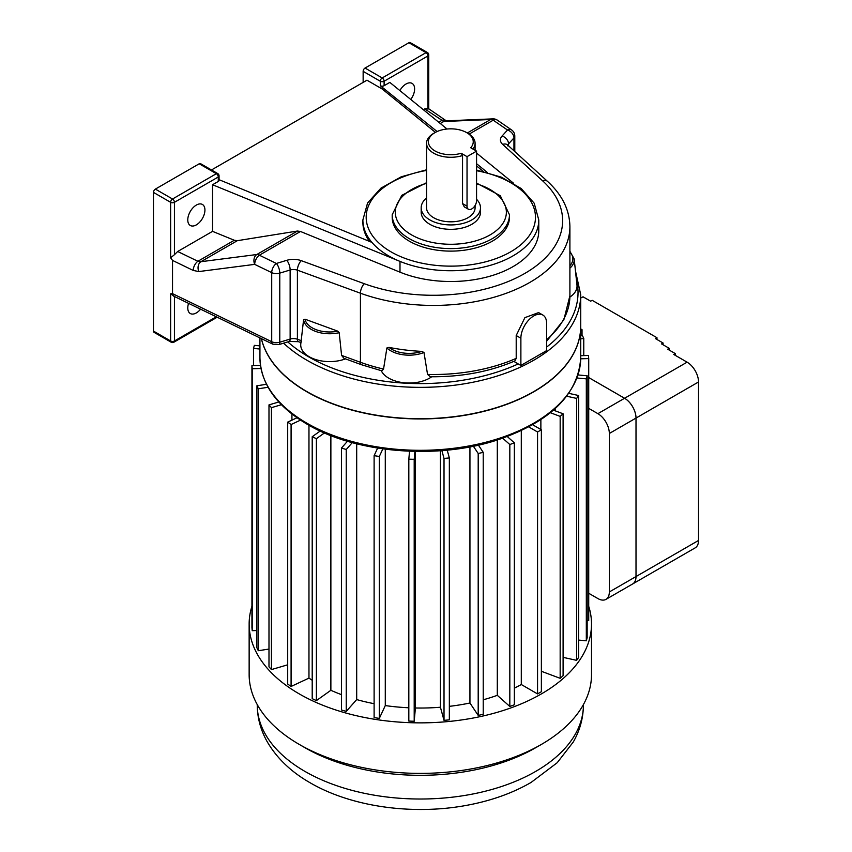 <?xml version="1.0" encoding="UTF-8"?>
<svg xmlns="http://www.w3.org/2000/svg" width="852" height="852" viewBox="0 0 852 852"><rect width="100%" height="100%" fill="white"/><g stroke="black" fill="none" stroke-linecap="round" stroke-linejoin="round"><path stroke-width="1.28" d="M421.772 351.386L423.987 352.494A26.061 15.048 180 0 1 386.893 347.957L388.991 347.382A24.719 14.271 0 0 0 421.772 351.386A136.469 78.789 180 0 1 388.991 347.382M337.775 331.172L339.192 332.695A26.061 15.048 180 0 1 303.589 319.681L305.016 319.191A24.719 14.271 0 0 0 337.775 331.172L305.016 319.191M261.404 338.638A160.4 92.602 0 0 0 306.912 391.6A160.4 92.602 0 0 0 481.71 411.676A160.4 92.602 0 0 0 580.723 326.124L580.723 294.76A160.4 92.602 180 0 1 481.71 380.312A160.4 92.602 180 0 1 306.912 360.236A160.4 92.602 180 0 1 283.599 343.175M307.008 391.654A160.123 92.453 0 0 0 307.103 391.707A160.123 92.453 0 0 0 533.65 391.654M261.351 338.606A160.4 92.602 0 0 0 306.912 391.824A160.4 92.602 0 0 0 481.71 411.899A160.4 92.602 0 0 0 580.723 326.337A160.4 92.602 0 0 0 580.723 326.231M188.569 303.355A12.13 7.008 120 0 0 190.284 313.515A12.13 7.008 120 0 0 196.354 312.918A12.13 7.008 120 0 0 200.593 309.18M196.354 224.875A12.13 7.008 120 0 0 204.278 214.182A12.13 7.008 120 0 0 202.414 204.459A12.13 7.008 120 0 0 190.284 211.466A12.13 7.008 120 0 0 190.284 225.471A12.13 7.008 120 0 0 196.354 224.875M399.865 90.578A12.13 7.008 -60 0 1 412.102 83.4A12.13 7.008 -60 0 1 410.76 99.45M218.272 181.444L218.272 176.992A2.694 1.555 0 0 0 219.06 175.895L219.06 180.336A2.694 1.555 180 0 1 218.272 181.444L212.553 184.746L399.993 261.394A87.948 50.779 180 0 1 388.64 255.866A87.948 50.779 180 0 1 371.93 242.405A87.948 50.779 180 0 1 362.877 219.954L367.585 202.989L380.908 188.164L401.249 176.779L426.564 169.793M399.993 272.171L399.993 261.394A87.948 50.779 180 0 0 491.231 265.068A87.948 50.779 180 0 0 538.773 219.954L538.773 230.732A87.948 50.779 180 0 1 491.231 275.835A87.948 50.779 180 0 1 399.993 272.171L300.479 231.478L259.359 255.217A7.274 4.207 -120 0 0 256.793 254.524A7.274 5.41 82.7 0 0 254.684 264.376L198.814 271.564A7.274 5.41 82.7 0 1 200.912 261.713L197.888 261.276A7.274 3.823 115.8 0 0 193.212 270.435L198.814 271.564M392.197 214.736L392.197 217.271A58.628 33.856 0 0 0 450.825 251.116A58.628 33.856 0 0 0 509.464 217.271L509.464 214.736A58.628 33.856 180 0 1 473.265 246.015A58.628 33.856 180 0 1 409.365 238.677A58.628 33.856 180 0 1 392.197 214.736L401.782 195.342L426.564 182.69M476.566 151.134L467.034 156.64L467.034 206.163A6.741 3.887 120 0 0 468.43 209.251A6.741 3.887 120 0 0 473.616 207.441A6.741 3.887 120 0 0 476.566 200.657L476.566 151.134L470.719 147.758A22.429 12.95 0 0 0 466.683 132.624A22.429 12.95 0 0 0 434.967 132.624A22.429 12.95 0 0 0 432.741 149.441A22.429 12.95 0 0 0 461.188 153.264L462.54 155.543A24.261 14.005 180 0 1 426.564 143.274A24.261 14.005 180 0 1 433.668 133.37L434.967 132.624M468.43 209.251L464.276 206.855L462.54 203.575L462.54 155.543M476.566 199.304A29.65 17.125 180 0 1 480.485 207.813A29.65 17.125 180 0 1 471.795 219.922A29.65 17.125 180 0 1 439.483 223.629A29.65 17.125 180 0 1 421.176 207.813A29.65 17.125 180 0 1 426.564 197.973M480.485 207.813L480.485 212.212A29.65 17.125 180 0 1 471.795 224.321A29.65 17.125 180 0 1 439.483 228.027A29.65 17.125 180 0 1 421.176 212.212L421.176 207.813M466.683 132.624L467.982 133.37A24.261 14.005 180 0 1 475.086 143.274A24.261 14.005 180 0 1 472.935 149.047M475.086 205.481L475.086 207.813A24.261 14.005 180 0 1 467.982 217.718A24.261 14.005 180 0 1 441.538 220.753A24.261 14.005 180 0 1 426.564 207.813L426.564 143.274M427.555 374.433A136.469 78.789 0 0 0 516.205 358.362L514.917 360.907C489.73 371.738 461.55 377.021 430.377 376.765L427.555 374.433L423.987 352.494M303.589 319.681L301.193 340.63C300.777 342.951 300.841 343.218 301.374 341.418M345.454 358.873A28.872 16.667 180 0 1 315.112 359.352A28.872 16.667 180 0 1 300.777 343.91L300.926 342.557L298.434 341.684A5.389 2.354 -69.9 0 1 297.401 339.245L301.193 340.63M569.892 297.071A28.872 16.667 0 0 0 576.974 285.069L574.173 258.933A26.061 15.048 180 0 1 569.903 268.156M386.893 347.957L383.549 369.054L381.941 370.865L361.461 364.72A5.389 2.354 -69.9 0 1 360.428 362.281L360.428 293.205L297.401 270.169L297.401 339.245A7.274 4.207 180 0 0 290.138 339.075L290.138 269.999L279.775 273.13L279.775 342.206L290.138 339.075A5.389 2.045 -106.8 0 1 289.19 341.482L278.828 344.613A5.389 2.045 -106.8 0 0 279.775 342.206A7.274 4.207 0 0 1 271.713 341.705L271.713 272.629L254.684 264.376A7.274 3.823 115.8 0 1 259.359 255.217L276.399 263.46A7.274 2.758 73.2 0 1 279.775 273.13A7.274 4.207 0 0 1 271.713 272.629A7.274 3.823 115.8 0 1 276.399 263.46L286.751 260.329A14.559 8.403 0 0 1 301.299 260.669L364.315 283.716A129.195 74.593 0 0 0 524.789 273.439A129.195 74.593 0 0 0 542.586 180.794L502.68 144.403A14.559 8.403 0 0 1 502.084 136.011L507.515 130.026L493.223 120.196L469.154 134.094M516.205 358.362L516.205 335.528L524.885 317.647L538.602 312.588L542.841 315.038A18.201 10.501 120 0 0 528.826 319.915A18.201 10.501 120 0 0 520.881 338.223L520.881 365.465L546.611 350.609L546.611 323.366A18.201 10.501 120 0 0 542.841 315.038M520.881 365.465L513.82 361.386M153.466 331.077L170.624 340.981A2.694 1.555 -60 0 0 171.177 342.216L154.02 332.312A2.694 1.555 -60 0 1 153.466 331.077L153.466 192.403A2.694 1.555 -60 0 1 155.373 189.101L172.53 199.006L216.365 173.691L199.208 163.786L155.373 189.101M199.208 163.786A2.694 1.555 -60 0 1 200.561 163.659L217.718 173.563A2.694 1.555 120 0 0 216.365 173.691A2.694 1.555 -120 0 1 218.272 176.992L174.436 202.307L174.436 254.705L177.695 251.489L197.888 261.276L234.3 240.253L237.314 240.69L297.465 231.041L300.479 231.478M212.553 184.746L212.553 231.361L177.695 251.489M467.034 156.64L461.188 153.264M435.415 132.369L382.207 89.002L366.956 80.194L211.477 169.963M487.269 172.423L476.566 163.701M437.097 131.538L380.301 85.701L380.301 81.249L363.144 71.344A2.694 1.555 -60 0 1 365.05 68.043L382.207 77.947L426.043 52.643L408.896 42.738L365.05 68.043M513.66 183.329L476.566 153.083M447.034 129.014L389.833 82.399L384.114 85.701A2.694 1.555 180 0 1 380.301 85.701M219.06 179.697L371.93 242.405M492.914 118.865A7.274 6.039 87.6 0 0 490.645 119.504A7.274 4.207 -120 0 1 493.223 120.196A7.274 4.548 -55.5 0 1 497.344 120.143A7.274 7.274 0 0 0 492.914 118.865L446.033 120.856A7.274 6.039 87.6 0 0 443.764 121.495L424.69 108.886L427.949 108.342L427.949 55.944L384.114 81.249L384.114 85.701M424.69 108.886L423.316 109.684M382.207 89.002L382.207 86.797M363.144 82.399L363.144 71.344M212.553 231.361L234.3 240.253M174.436 296.507L174.436 340.981A2.694 1.555 180 0 1 170.624 340.981L170.624 293.844L172.53 293.652L172.53 260.414L170.624 257.815L170.624 202.307L153.466 192.403M361.461 364.72L343.92 358.309L341.588 355.401L339.192 332.695M408.896 42.738A2.694 1.555 -60 0 1 410.238 42.6L427.395 52.504A2.694 1.555 120 0 0 426.043 52.643A2.694 1.555 -120 0 1 427.949 55.944A2.694 1.555 0 0 0 428.748 54.837A2.694 2.694 0 0 0 427.395 52.504M428.439 108.566L445.766 120.494A7.274 4.548 124.5 0 0 441.645 120.547L438.716 122.241M427.949 109.248L427.949 108.342M513.958 150.783L513.958 137.917A7.274 5.261 -137.8 0 0 507.515 130.026A7.274 4.548 -55.5 0 1 511.637 129.973L497.344 120.143M174.436 254.705L170.624 257.815M483.361 171.454L476.566 165.906M369.417 241.372A87.948 50.779 180 0 1 362.877 222.159L362.877 219.954M170.624 293.844L174.436 296.358M431.676 376.786A28.872 16.667 180 0 1 403.241 382.676A28.872 16.667 180 0 1 381.27 370.695M251.936 606.283A171.177 98.832 0 0 0 249.146 624.037L249.146 674.55A171.177 98.832 0 0 0 299.286 744.435A171.177 98.832 0 0 0 541.371 744.435A171.177 98.832 0 0 0 591.512 674.55L591.512 624.037A171.177 98.832 0 0 0 588.721 606.283M305.005 747.736L299.286 744.435L305.005 747.736A163.094 94.157 0 0 0 535.652 747.736L541.371 744.435M249.146 624.037A171.177 98.832 0 0 0 299.286 693.922A171.177 98.832 0 0 0 485.832 715.339A171.177 98.832 0 0 0 591.512 624.037M300.5 420.132L291.086 424.53L287.699 422.113L287.699 684.039L291.086 686.467L308.967 678.107A145.5 84.007 0 0 0 312.205 680.247M324.452 432.933L316.39 438.684L312.205 436.725L312.205 698.651L316.39 700.61L330.874 690.29L330.874 435.585M330.874 690.29A145.5 84.007 0 0 0 341.439 694.625M352.281 442.635L346.242 449.483L341.439 448.077L341.439 710.004L346.242 711.409L356.69 699.577L356.69 443.785M356.69 699.577A145.5 84.007 0 0 0 374.113 703.688M382.857 448.866L379.321 456.47L374.113 455.66L374.113 717.597L379.321 718.396L385.285 705.573L385.285 449.196M385.285 705.573A145.5 84.007 0 0 0 408.822 707.778M414.924 451.4L414.2 459.334L408.822 459.164L408.822 721.09L414.2 721.261L415.403 707.991L415.403 451.411M415.403 707.991A145.5 84.007 0 0 0 440.42 707.235L444.02 720.355L449.345 719.865L449.345 457.939L444.02 458.429L441.879 450.601M440.42 450.719L440.42 707.235M449.345 706.351A145.5 84.007 0 0 0 469.942 703.006L478.196 715.403L483.222 714.296L483.222 452.359L478.196 453.477L473.361 446.203M469.942 446.874L469.942 703.006M483.222 699.79A145.5 84.007 0 0 0 497.302 695.328L509.826 706.468L514.352 704.774L514.352 442.838L509.826 444.531L502.701 438.205M497.302 440.005L497.302 695.328M514.352 688.15A145.5 84.007 0 0 0 521.296 684.529L537.559 693.922L541.371 691.717L541.371 429.791L537.559 431.996L528.73 426.895M521.296 430.633L521.296 684.529M540.871 419.663L540.871 429.504M555.174 408.587L555.174 410.813M291.927 420.132L291.927 414.008M308.967 678.107L308.967 425.276M260.989 368.49L252.213 368.756L251.936 365.646L251.936 627.573L252.213 630.682L256.889 630.544M268.06 387.277L258.284 388.789L256.889 385.786L256.889 647.712L258.284 650.715L268.987 649.064M281.426 404.711L271.437 407.661L268.987 404.881L268.987 666.807L271.437 669.587L287.699 664.805M541.371 671.28L560.169 678.32L563.097 675.711L563.097 413.784L560.169 416.394L550.36 412.719M563.097 657.35L576.655 660.353L578.593 657.446L578.593 395.52L576.655 398.416L566.665 396.212M578.593 640.086L586.314 640.789L587.156 637.711L587.156 375.785L586.314 378.863L576.953 378M587.156 620.544L588.721 620.501L588.721 358.575L580.713 358.809M580.723 335.688L582.374 335.432L583.769 338.436L580.723 338.904M537.559 431.996L537.559 693.922M532.628 424.743L541.371 429.791M560.169 416.394L560.169 678.32M553.417 410.153L563.097 413.784M576.655 398.416L576.655 660.353M568.774 393.336L578.593 395.52M586.314 378.863L586.314 640.789M578.007 374.955L587.156 375.785M580.723 355.699L588.444 355.465L588.721 358.575M583.769 338.436L583.769 355.603M259.935 349.022L253.502 348.425L254.343 345.358L259.935 345.869M253.502 348.425L253.502 365.593M251.936 365.646L260.467 365.391M252.213 368.756L252.213 630.682M256.889 385.786L266.474 384.295M258.284 388.789L258.284 650.715M268.987 404.881L278.838 401.984M271.437 407.661L271.437 669.587M287.699 422.113L297.007 417.768M291.086 424.53L291.086 686.467M312.205 436.725L320.203 431.027M316.39 438.684L316.39 700.61M341.439 448.077L347.446 441.261M346.242 449.483L346.242 711.409M374.113 455.66L377.638 448.088M379.321 456.47L379.321 718.396M408.822 459.164L409.535 451.24M414.2 459.334L414.2 721.261M444.02 458.429L444.02 720.355M447.204 450.133L449.345 457.939M478.196 453.477L478.196 715.403M478.409 445.117L483.222 452.359M509.826 444.531L509.826 706.468M507.27 436.543L514.352 442.838M580.723 328.925L582.033 329.671L580.723 330.427M582.033 329.671L582.033 335.486M580.723 297.231L581.501 297.678L583.024 296.794L590.649 301.193L592.172 300.319L656.977 337.733L656.977 339.49M588.721 593.269L597.891 598.562A16.177 9.34 -120 0 0 605.974 599.361L632.653 583.961A16.177 9.34 -120 0 0 636.007 576.559L636.007 418.076A16.177 9.34 -120 0 0 624.569 398.267L687.095 362.164A16.177 9.34 60 0 1 698.533 381.973L698.533 540.456A16.177 9.34 60 0 1 695.189 547.857L632.674 583.95A16.177 9.34 -120 0 0 632.674 583.95A16.177 9.34 -120 0 0 636.018 576.538L636.018 418.066A16.177 9.34 -120 0 0 624.591 398.257L588.721 377.553M687.095 362.164L673.751 354.464L675.285 353.58L667.659 349.182L669.182 348.298L661.557 343.899L663.08 343.015L655.454 338.617L656.977 337.733M663.08 343.015L663.08 344.772M669.182 348.298L669.182 350.055M675.285 353.58L675.285 355.337M588.721 408.374L597.891 413.667L624.569 398.267L588.721 377.574M605.974 599.361A16.177 9.34 -120 0 0 609.329 591.959L609.329 433.476A16.177 9.34 -120 0 0 597.891 413.667M546.611 347.083A157.705 91.047 0 0 0 576.357 279.339M287.795 341.897A157.705 91.047 0 0 0 518.229 363.932M306.912 423.188A160.4 92.602 0 0 0 481.71 443.264A160.4 92.602 0 0 0 580.723 357.702C578.306 394.338 550.605 421.729 497.6 439.909C437.438 459.856 355.944 453.275 307.465 424.424C276.58 406.17 260.733 383.933 259.935 357.702A160.4 92.602 0 0 0 306.912 423.188M426.564 183.372A55.54 32.067 0 0 0 411.559 234.886A55.54 32.067 0 0 0 495.587 231.201A55.54 32.067 0 0 0 476.566 183.798M426.564 170.443A84.646 48.873 0 0 0 390.972 251.819A84.646 48.873 0 0 0 523.117 242.692A84.646 48.873 0 0 0 476.566 170.709M467.034 206.163L462.54 203.575M546.611 339.746A136.469 78.789 0 0 0 569.903 295.719L569.903 226.632A136.469 78.789 180 0 1 499.24 295.665A136.469 78.789 180 0 1 360.428 293.205A7.274 3.184 -69.9 0 1 364.315 283.716M341.588 355.401L360.428 362.281A136.469 78.789 0 0 0 383.549 369.054M171.177 342.216A2.694 2.694 0 0 0 173.872 342.216A2.694 1.555 -120 0 0 174.436 340.981L216.312 316.795M467.311 132.987L490.645 119.504L443.764 121.495L440.282 123.519M237.314 240.69L200.912 261.713L256.793 254.524L297.465 231.041M172.53 293.652L271.713 341.705A5.389 2.833 -64.2 0 0 272.832 344.176L278.828 344.613M193.212 270.435L172.53 260.414M514.789 151.539L514.789 135.969A7.274 4.207 0 0 1 513.958 137.917L508.537 143.903L508.537 145.83M507.803 145.17A7.274 4.207 180 0 1 508.537 143.903A7.274 5.261 -137.8 0 0 502.084 136.011M542.586 180.794A7.274 5.016 132.4 0 1 547.485 181.359L507.59 144.968A7.274 5.016 132.4 0 0 502.68 144.403M286.751 260.329A7.274 2.758 -106.8 0 1 290.138 269.999A7.274 4.207 180 0 1 297.401 270.169A7.274 3.184 -69.9 0 1 301.299 260.669M172.53 199.006A2.694 1.555 120 0 0 170.624 202.307A2.694 1.555 180 0 0 174.436 202.307A2.694 1.555 -120 0 0 172.53 199.006M384.114 81.249A2.694 1.555 -120 0 0 382.207 77.947A2.694 1.555 -60 0 0 380.301 81.249A2.694 1.555 0 0 0 384.114 81.249M520.881 338.223L516.205 335.528M569.903 265.643A24.719 14.271 0 0 0 569.903 252.075M305.005 771.443A163.094 94.157 0 0 0 482.743 791.849A163.094 94.157 0 0 0 583.418 704.86C583.322 717.98 579.935 730.377 573.258 742.049L557.197 762.732L531.062 782.456C512.808 792.988 491.945 800.497 468.483 804.991C414.317 815.556 351.993 807.238 310.128 782.775C291.224 771.987 276.953 758.355 267.304 741.89C260.691 730.27 257.336 717.927 257.24 704.86A163.094 94.157 0 0 0 305.005 771.443M609.329 591.959L698.533 540.456M698.533 381.973L609.329 433.476M580.723 294.76L575.441 270.798M580.723 357.702L580.723 326.337M259.935 357.702L259.935 337.925M476.566 183.095L500.326 195.758L509.464 214.736M538.773 219.954L534.193 203.213L521.211 188.526L501.349 177.163L476.566 170.049M475.086 143.274L475.086 150.282M569.903 295.719L563.854 319.788L546.611 341.258M445.766 120.494L446.491 120.899M514.789 135.969A7.274 7.274 0 0 0 511.637 129.973M507.59 144.968L507.696 145.852M547.485 181.359C562.107 194.703 569.583 209.805 569.903 226.632M298.434 341.684L289.19 341.482M272.832 344.176L173.616 296.113M219.06 175.895A2.694 2.694 0 0 0 217.718 173.563M173.872 342.216L217.175 317.21M428.748 108.779L428.748 54.837M574.173 258.933L569.903 251.287"/></g></svg>
